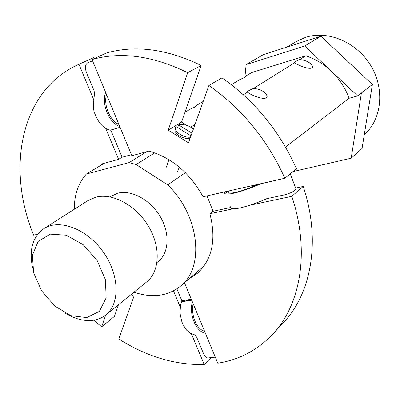 <?xml version="1.0" encoding="UTF-8"?>
<svg xmlns="http://www.w3.org/2000/svg" width="400" height="400" viewBox="0 0 400 400"><rect width="100%" height="100%" fill="white"/><g stroke="black" fill="none" stroke-linecap="round" stroke-linejoin="round"><path stroke-width="0.6" d="M225.215 191.76L224.565 192.17C222.97 197.56 245.71 190.575 260.8 183.775L280.465 179.24M256.88 184.585C242.01 192.02 225.335 195.5 226.33 191.53L226.325 191.51M295.835 188.465L296.03 188.975C294.54 191.215 290.635 193.195 284.325 194.915L266.625 198.72C251.605 205.55 228.88 212.385 230.35 206.705M286.755 176.675L290.26 173.795M110.365 130.165L110.045 130.26C103.56 128.39 98.6 123.115 95.15 114.425C91.24 105.76 95.225 98.56 94.12 90.86L86.31 72.09C84.71 67.345 85.34 64.13 88.205 62.45L92.58 60.87M118.9 124.415C109.975 120.855 103.26 104.76 106.53 94.55M105.655 92.44C101.135 103.825 109.27 123.3 119.76 126.5M93.74 320.2L101.69 326.825L114.42 316.395L118.45 304.73M93.205 57.85L78.71 64.365C20.48 90.305 5.915 168.055 33.645 235.175L37.675 234.26M105.735 128.48L118.61 159.345L102.32 163.79L101.27 165.085M78.945 64.26L93.645 99.5M94.065 58.605L93.67 57.645M131.43 154.68L122.085 157.24L110.78 130.09M122.085 157.24L118.61 159.345M187.06 125.465L181.575 122.075L201.14 65.47L187.675 72.705C153.1 55.78 121.22 51.39 92.025 59.53L131.865 155.73L148.965 151.07C171.705 157.635 189.74 172.87 203.075 196.78L284.84 178.25C267.53 139.885 242.21 108.94 208.89 85.425L222.01 77.87C254.76 100.815 279.57 131.095 296.445 168.705L284.84 178.25M190.745 134.715L190.165 135.345M208.89 85.425L188.49 142.835L168.225 130.185L181.575 122.075M187.675 72.705L168.225 130.185M201.14 65.47C167.1 48.99 135.605 44.81 106.65 52.93L92.025 59.53M228.225 191.08L229.075 193.21M230.455 207.555L213.045 211.28L207.02 195.885M184.48 282.765L217.8 363.225C239.255 359.77 257.545 350.105 272.68 334.225C300.84 304.575 310.195 250.96 291.79 196.325L303.205 186.435L295.685 188.075M233.39 208.74L209.905 213.73L213.045 211.28M291.79 196.325L250.65 205.07M189.2 278.725L197.38 273.3C212.245 259.54 216.42 239.68 209.905 213.73M303.205 186.435C321.08 240.05 311.615 292.91 283.65 322.375L272.68 334.225M202.95 267.45L201.425 268.26M184.465 301.055L184.175 300.355M176.885 288.89L181.805 300.71L191.32 299.285M131.18 294.445L133.935 296.35L118.785 338.99C146.615 356.61 175.095 365.13 204.22 364.565L211.09 357.61M173.49 290.905L180.265 307.145M191.365 333.74L204.22 364.565M101.69 326.825L105.675 315.05M215.295 357.175L208.835 357.845C206.775 358.3 205.085 357.09 203.765 354.205L196.76 337.39L195.05 335.025L190.685 333.42L186.57 330.125L183.195 324.99L181.905 321.9L180.315 315.105L180.05 311.59L180.64 304.83L181.82 301.45M204.51 331.135C196.765 329.66 190.615 314.915 193.165 303.74M192.365 301.805C188.77 314.485 196.22 332.32 205.3 333.05M154.75 152.835L136.12 164.55L167.7 184.885L185.39 172.7M146.765 151.67L129.175 162.57L136.12 164.55M167.7 184.885C199.46 215.315 204.92 267.3 180.625 286.065C167.74 296.275 152.185 298.32 133.955 292.2M184.955 112.295L190.31 109.105C194.125 107.5 196.3 106.33 196.845 105.585L196.635 105.335L196.48 105.985M196.635 105.335L203.205 101.42M231.325 84.665L239.96 79.52C243.33 78.115 245.23 77.11 245.66 76.51L245.36 76.305L245.125 77.005M245.36 76.305L251.625 72.575L305.695 55.825C314.98 58.755 323.425 63.765 331.025 70.86C339.185 78.64 345.215 87.775 349.11 98.26L285.505 147.05M305.695 55.825L299.785 59.52C296.485 60.895 294.635 61.885 294.24 62.485L294.68 62.705C297.965 65.395 312.475 71.185 312.635 66.63C310.905 62.78 306.62 60.41 299.785 59.52M294.68 62.705L253.605 88.375C249.87 89.94 247.75 91.095 247.24 91.845L247.585 92.135C250.79 95.335 267.06 101.7 267.16 96.155C265.395 91.88 260.875 89.285 253.605 88.375M247.585 92.135L243.37 94.77M195.07 124.305L191.33 126.785L193.475 128.805M191.55 127.145L191.165 127.39M292.935 171.595L351.19 158.195L361.405 93.02L357.63 95.95L349.11 98.26M357.63 95.95L304.68 46.015L246.135 64.575L244.9 77.15M361.405 93.02L372.385 84.505L362.045 148.495L351.19 158.195M74.335 209.25C74.23 194.95 78.235 183.215 86.35 174.04L104.37 163.23M129.175 162.57L86.35 174.04M109.815 196.865L117.79 193.165C131.62 189.64 150.53 199.905 160.305 216.675C170.185 233.395 168.985 253.2 158.15 261.61L157.005 262.515M105.85 314.91L146.7 281.9C159.77 271.57 160.95 247.095 148.53 226.33C136.23 205.505 112.83 192.79 96.01 197.12L88.155 200.45L43.85 228.65C59.17 218.53 86.62 228.675 102.95 251.585C119.46 274.36 120.325 303.615 105.85 314.91C102.26 317.78 98.075 319.57 93.295 320.27C84.275 321.41 74.89 319.025 65.15 313.11M32.585 267.805C28.865 249.87 32.62 236.82 43.85 228.65M86.76 317.6L99.385 311.36L106.14 297.89L105.42 279.73L97.195 260.62L83.14 244.65L66.285 235.21L50.21 234.145L38.16 241.405L32.35 255.28L33.67 272.92L41.705 290.98L54.92 306.16L70.92 315.665L86.76 317.6M372.385 84.505L320.905 36.2L263.41 54.605L246.135 64.575M320.905 36.2L304.68 46.015M364.27 134.725C381.705 119.505 385.1 89.275 370.85 65.715C356.75 42.075 327.795 29.975 305.45 37.4L296.565 41.38L286.81 47.115M190.5 137.18C183 138.005 172.795 130.81 175.67 126.795L175.885 126.475L190.97 135.845M189.96 138.69C186.35 138.86 182.805 137.915 179.33 135.855L176.825 133.9L175.24 131.78L174.95 131.075L175.285 127.915M191.93 133.145L178.55 124.85C183.785 123.93 188.725 125.34 193.38 129.075M178.035 126.355L178.55 124.85M226.33 191.53L226.78 192.665M110.045 130.26L120.08 127.265M191.715 300.24L181.465 301.765M296.03 188.975L290.25 173.885M120.095 127.31L110.235 130.25M93.435 57.745L78.71 64.365M181.73 301.465L191.61 299.99M180.625 286.065L203.985 266.065M191.46 127.115L191.33 126.785M168.93 159.665L166.33 167.17M179.255 167.095L177.57 171.84"/></g></svg>
